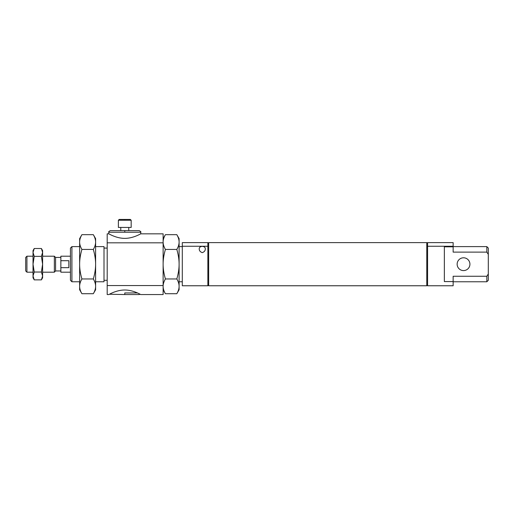<?xml version="1.0" encoding="UTF-8"?>
<svg xmlns="http://www.w3.org/2000/svg" width="514" height="514" viewBox="0 0 514 514"><rect width="100%" height="100%" fill="white"/><g stroke="black" fill="none" stroke-linecap="round" stroke-linejoin="round"><path stroke-width="0.77" d="M179.103 246.611L182.297 246.611L179.103 246.611M182.297 281.768L179.103 281.768L182.297 281.768M207.862 243.418L208.665 242.621L426.781 242.621L427.577 243.418L426.781 242.621L426.781 285.765L208.665 285.765L207.862 284.962L208.665 285.765L426.781 285.765L427.577 284.962L426.781 285.765L426.781 242.621L208.665 242.621L208.665 285.765L208.665 242.621L207.862 243.418M453.142 246.611L486.829 246.611L488.3 248.082L488.3 254.391L486.829 252.123L453.142 252.123L453.142 246.816L444.359 246.816L444.359 281.569L453.142 281.569L453.142 276.256L486.829 276.256L488.3 273.988L488.3 254.391L488.3 273.988L486.829 276.256L486.829 281.768L453.142 281.768L486.829 281.768L488.3 280.297L486.829 281.768L486.829 276.256L453.142 276.256L453.142 281.569L444.359 281.569L444.359 246.816L453.142 246.816L453.142 246.251L427.577 246.251L427.577 285.765L453.142 285.765L427.577 285.765L427.577 246.251L453.142 246.251L453.142 242.621L427.577 242.621L427.577 246.251L427.577 242.621L453.142 242.621L453.142 252.123L486.829 252.123L488.3 254.391L488.3 248.082L486.829 246.611L486.829 252.123L486.829 246.611L453.142 246.611M207.862 285.765L182.297 285.765L182.297 246.251L207.862 246.251L207.862 242.621L182.297 242.621L182.297 246.251L182.297 242.621L207.862 242.621L207.862 246.251L182.297 246.251L182.297 285.765L207.862 285.765L207.862 246.251L207.862 285.765M457.139 264.19A6.393 6.393 0 0 0 463.532 270.582A6.393 6.393 0 0 0 469.924 264.19A6.393 6.393 0 0 0 463.532 257.797A6.393 6.393 0 0 0 457.139 264.19A6.393 6.393 0 0 1 463.532 257.797A6.393 6.393 0 0 1 469.924 264.19A6.393 6.393 0 0 1 463.532 270.582A6.393 6.393 0 0 1 457.139 264.19M205.304 248.866C205.317 247.382 204.309 246.547 202.272 246.36C200.235 246.547 199.22 247.382 199.233 248.866C199.214 250.671 200.229 251.924 202.272 252.637C204.315 251.924 205.324 250.671 205.304 248.866C205.324 250.671 204.315 251.924 202.272 252.637C200.229 251.924 199.214 250.671 199.233 248.866C199.22 247.382 200.235 246.547 202.272 246.36C204.309 246.547 205.317 247.382 205.304 248.866M488.3 280.297L488.3 273.988L488.3 280.297M453.142 285.765L453.142 281.569L453.142 285.765M25.7 257.424L26.927 256.203L33.024 256.203L26.927 256.203L26.927 272.182L25.7 270.955L26.927 272.182L33.024 272.182L26.927 272.182L26.927 256.203L25.7 257.424L25.7 270.955L25.7 257.424M42.611 256.203L54.355 256.203L55.583 257.424L60.858 257.424L55.583 257.424L55.583 270.955L54.355 272.182L42.611 272.182L54.355 272.182L55.583 270.955L60.858 270.955L55.583 270.955L55.583 257.424L54.355 256.203L54.355 272.182L54.355 256.203L42.611 256.203M60.858 256.203L70.444 256.203L60.858 256.203L60.858 267.672L68.844 267.672L68.844 260.707L60.858 260.707L68.844 260.707L68.844 267.672L60.858 267.672L60.858 272.182L70.444 272.182L60.858 272.182L60.858 256.203M33.024 250.607L34.239 248.506L33.024 252.425L34.239 256.351L41.396 256.351L42.611 252.425L41.396 248.506L42.611 250.607L41.396 248.506L34.239 248.506L41.396 248.506L42.611 252.425L42.611 250.607L42.611 252.425L41.396 256.351L34.239 256.351L33.024 264.19L34.239 272.034L41.396 272.034L42.611 264.19L41.396 256.351L42.611 264.19L41.396 272.034L34.239 272.034L33.024 275.954L34.239 279.873L33.024 277.772L34.239 279.873L41.396 279.873L42.611 275.954L41.396 272.034L42.611 275.954L42.611 252.425L42.611 275.954L41.396 279.873L34.239 279.873L33.024 275.954L33.024 277.772L33.024 275.954L34.239 272.034L33.024 264.19L33.024 275.954L33.024 264.19L34.239 256.351L33.024 252.425L33.024 264.19L33.024 252.425L34.239 248.506L33.024 250.607L33.024 252.425L33.024 250.607M42.611 277.772L41.396 279.873L42.611 277.772L42.611 275.954L42.611 277.772M163.124 238.624L165.405 234.667C163.87 237.295 163.111 239.755 163.124 242.049C163.111 244.343 163.87 246.804 165.405 249.431L176.816 249.431C178.352 246.804 179.116 244.343 179.103 242.049C179.116 239.755 178.352 237.295 176.816 234.667L179.103 238.624L176.816 234.667L165.405 234.667L176.816 234.667C178.352 237.295 179.116 239.755 179.103 242.049L179.103 238.624L179.103 242.049C179.116 244.343 178.352 246.804 176.816 249.431L165.405 249.431C163.87 254.687 163.111 259.609 163.124 264.19C163.111 268.777 163.87 273.692 165.405 278.954L176.816 278.954C178.352 273.692 179.116 268.777 179.103 264.19C179.116 259.609 178.352 254.687 176.816 249.431C178.352 254.687 179.116 259.609 179.103 264.19C179.116 268.777 178.352 273.692 176.816 278.954L165.405 278.954C163.87 281.582 163.111 284.043 163.124 286.33C163.111 288.624 163.87 291.085 165.405 293.712L163.124 289.755L165.405 293.712L176.816 293.712C178.352 291.085 179.116 288.624 179.103 286.33C179.116 284.043 178.352 281.582 176.816 278.954C178.352 281.582 179.116 284.043 179.103 286.33L179.103 242.049L179.103 286.33C179.116 288.624 178.352 291.085 176.816 293.712L165.405 293.712C163.87 291.085 163.111 288.624 163.124 286.33C163.111 284.043 163.87 281.582 165.405 278.954C163.87 273.692 163.111 268.777 163.124 264.19L163.124 285.553L163.124 264.19C163.111 259.609 163.87 254.687 165.405 249.431C163.87 246.804 163.111 244.343 163.124 242.049C163.111 239.755 163.87 237.295 165.405 234.667L163.124 238.624L163.124 264.19L163.124 233.831L140.752 233.831C140.849 233.645 133.428 238.367 124.773 238.374C116.113 238.367 108.692 233.645 108.795 233.831C108.692 233.645 116.113 238.367 124.773 238.374C133.428 238.367 140.849 233.645 140.752 233.831L140.752 232.232L124.773 232.232L140.752 232.232C141.221 231.949 140.688 231.416 139.153 230.632L124.773 230.632L124.773 232.232L108.795 232.232L108.795 233.831L108.795 232.232L124.773 232.232L124.773 230.632L110.388 230.632C108.852 231.409 108.319 231.936 108.795 232.232M179.103 289.755L176.816 293.712L179.103 289.755L179.103 286.33L179.103 289.755M70.444 248.082L71.915 246.611L79.631 246.611L71.915 246.611L71.915 281.768L70.444 280.297L71.915 281.768L79.631 281.768L71.915 281.768L71.915 246.611L70.444 248.082L70.444 280.297L70.444 248.082M95.61 246.611L104.001 246.611L104.001 281.768L95.61 281.768L104.001 281.768L104.001 246.611L95.61 246.611M104.001 248.082L107.195 248.082L104.001 248.082M107.195 280.297L104.001 280.297L107.195 280.297M140.752 294.554C140.849 294.734 133.428 290.012 124.773 290.005C116.113 290.012 108.692 294.734 108.795 294.554C108.692 294.734 116.113 290.012 124.773 290.005C133.428 290.012 140.849 294.734 140.752 294.554L163.124 294.554L163.124 285.553L107.195 285.553L107.195 294.554L108.795 294.554M108.795 233.831L107.195 233.831L107.195 242.826L163.124 242.826L107.195 242.826L107.195 285.553L163.124 285.553M107.195 285.553C107.195 297.407 107.195 297.407 107.195 285.553L107.195 242.826M79.631 238.624L81.912 234.667C80.377 237.295 79.619 239.755 79.631 242.049C79.619 244.343 80.377 246.804 81.912 249.431L93.323 249.431C94.859 246.804 95.623 244.343 95.61 242.049C95.623 239.755 94.859 237.295 93.323 234.667L95.61 238.624L93.323 234.667L81.912 234.667L93.323 234.667C94.859 237.295 95.623 239.755 95.61 242.049L95.61 238.624L95.61 242.049C95.623 244.343 94.859 246.804 93.323 249.431L81.912 249.431C80.377 254.687 79.619 259.609 79.631 264.19C79.619 268.777 80.377 273.692 81.912 278.954L93.323 278.954C94.859 273.692 95.623 268.777 95.61 264.19C95.623 259.609 94.859 254.687 93.323 249.431C94.859 254.687 95.623 259.609 95.61 264.19C95.623 268.777 94.859 273.692 93.323 278.954L81.912 278.954C80.377 281.582 79.619 284.043 79.631 286.33C79.619 288.624 80.377 291.085 81.912 293.712L79.631 289.755L81.912 293.712L93.323 293.712C94.859 291.085 95.623 288.624 95.61 286.33C95.623 284.043 94.859 281.582 93.323 278.954C94.859 281.582 95.623 284.043 95.61 286.33L95.61 242.049L95.61 286.33C95.623 288.624 94.859 291.085 93.323 293.712L81.912 293.712C80.377 291.085 79.619 288.624 79.631 286.33L79.631 289.755L79.631 286.33C79.619 284.043 80.377 281.582 81.912 278.954C80.377 273.692 79.619 268.777 79.631 264.19L79.631 286.33L79.631 264.19C79.619 259.609 80.377 254.687 81.912 249.431C80.377 246.804 79.619 244.343 79.631 242.049L79.631 264.19L79.631 242.049C79.619 239.755 80.377 237.295 81.912 234.667L79.631 238.624L79.631 242.049L79.631 238.624M95.61 289.755L93.323 293.712L95.61 289.755L95.61 286.33L95.61 289.755M124.773 219.446L130.363 219.446L124.773 219.446L124.773 220.249L131.166 220.249L131.166 227.439L118.381 227.439L118.381 220.249L118.381 227.439L131.166 227.439L131.166 220.249L118.381 220.249L124.773 220.249L124.773 219.446L119.177 219.446L118.381 220.249M128.763 227.439L128.763 230.632L128.763 227.439M120.777 230.632L120.777 227.439L120.777 230.632M124.773 292.954L124.773 294.554L139.153 294.554L124.773 294.554L124.773 292.954L137.456 292.954L124.773 292.954M109.424 294.226L124.773 294.554M124.773 230.632L139.153 230.632M131.166 220.249L130.363 219.446M140.123 294.226L139.153 294.554"/></g></svg>
